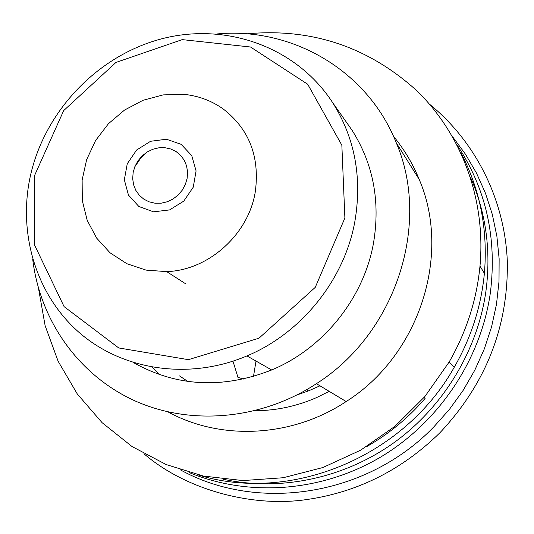 <?xml version="1.0" encoding="UTF-8"?>
<svg xmlns="http://www.w3.org/2000/svg" width="534" height="534" viewBox="0 0 534 534"><rect width="100%" height="100%" fill="white"/><g stroke="black" fill="none" stroke-linecap="round" stroke-linejoin="round"><path stroke-width="0.8" d="M460.795 152.55C480.173 189.543 488.043 229.814 484.391 273.348C481.194 306.483 471.135 337.808 454.207 367.325C403.49 457.905 289.221 503.769 197.406 474.706M344.891 217.972L341.847 145.181L307.697 84.265L250.506 47.005L182.234 39.623L115.965 62.438L63.673 110.605L34.67 175.306L34.523 244.946L64.073 306.603L118.715 347.941L188.402 359.669L258.99 338.196L315.26 287.352L344.891 217.972M134.768 166.862L140.082 159.092L146.643 152.33M246.628 33.849C311.335 27.815 367.966 46.678 416.507 90.446C461.443 133.827 486.06 199.282 479.986 266.099C476.702 299.928 466.409 331.921 449.101 362.085L424.857 396.568L394.993 426.292L360.577 450.215L322.856 467.544L283.174 477.743L242.917 480.573L203.461 476.068L166.087 464.527L131.958 446.477L102.074 422.654L77.256 393.918L58.133 361.258L45.136 325.727L38.515 288.4M393.478 136.29C404.151 149.226 412.729 163.604 419.203 179.431C451.59 254.605 419.55 355.23 346.179 401.541C291.904 437.573 220.969 440.81 168.09 411.961M217.051 33.942C291.964 26.88 367.572 70.334 396.275 142.832C431.105 223.833 396.068 333.196 316.415 383.679C260.458 420.318 189.39 425.912 133.54 400.22C77.717 374.274 39.95 319.712 32.728 259.391M345.725 121.238L352.086 130.289C373.233 163.784 380.395 201.251 373.573 242.676C363.941 297.939 323.557 348.395 271.679 369.969C222.731 389.132 176.774 386.743 133.814 362.8M354.943 221.049C362.252 177.248 354.79 137.732 332.562 102.508C296.337 46.798 226.029 22.074 161.895 38.762C97.695 55.483 44.682 111.052 30.298 176.293C17.776 233.765 36.205 295.195 79.593 332.882C123.02 370.389 189.203 380.462 246.962 355.918C301.797 332.982 344.624 279.476 354.943 221.049M152.163 367.245L159.926 374.775M255.125 410.713C276.265 410.639 296.804 406.24 316.729 397.523L329.191 391.349M366.11 446.958C388.512 434.276 408.183 418.089 425.117 398.377L424.056 397.516M256.013 361.064L253.483 376.463M164.946 147.711L158.832 147.805L152.791 149.266L147.117 152.03L142.091 155.961L137.952 160.854L134.922 166.475L133.14 172.542L132.692 178.763L133.613 184.824L135.856 190.424L139.314 195.284L143.826 199.162L149.153 201.852L155.047 203.22L161.201 203.187L167.302 201.759L173.049 198.995L178.149 195.037L182.328 190.084L185.385 184.39L187.154 178.256L187.561 171.975L186.58 165.887L184.263 160.28L180.739 155.447L176.18 151.629L170.833 149.006L164.946 147.711M166.461 139.234L150.581 141.283L136.611 150.027L127.259 163.751L124.335 179.798L128.447 195.043L138.84 206.484L153.512 211.824L169.565 209.922L183.769 201.124L193.248 187.187L196.085 170.927L191.746 155.621L181.153 144.327L166.461 139.234M255.379 191.185C248.944 234.005 208.747 270.317 166.695 271.619L146.082 270.117L126.845 263.709L110.051 252.796L96.607 238.057L87.209 220.348L82.309 200.657L82.129 180.058L86.635 159.666L95.566 140.555L108.435 123.714L124.555 110.044L143.092 100.258L163.077 94.905L183.449 94.304C198.047 95.686 211.257 100.539 223.072 108.869C249.038 128.908 259.804 156.349 255.379 191.185M232.978 361.198L237.944 377.358L243.471 379.04M470.434 177.121C486.087 212.953 491.24 251.073 485.893 291.477C477.343 351.192 442.806 407.856 392.944 443.42C342.888 478.724 279.823 491.534 223.399 479.265M319.966 385.815L308.485 390.895L297.558 394.686M187.814 381.436L179.511 375.909M452.618 136.777L465.501 154.246L476.502 173.136L485.479 193.248L492.308 214.381L496.887 236.302L499.136 258.77L499.003 281.525L496.48 304.32L491.567 326.868L484.318 348.916L474.793 370.195L463.105 390.447L449.388 409.438L433.802 426.92C366.925 496.246 257.695 512.687 180.325 469.827M484.391 273.348L479.986 266.099M454.207 367.325L449.101 362.085M419.203 179.431L396.275 142.832M346.179 401.541L316.415 383.679M352.086 130.289L332.562 102.508M271.679 369.969L246.962 355.918M166.695 271.619L185.325 283.594M456.944 144.714C486 188.482 497.141 237.824 490.372 292.739C480.86 359.776 438.801 422.694 379.808 457.551C320.667 492.188 248.283 497.067 189.143 472.543M179.564 375.923L187.674 381.416M297.264 394.833L308.485 390.895L306.529 389.787M429.636 104.304C475.126 141.223 504.53 198.728 507.3 260.819C508.535 326.301 486.067 383.626 439.889 432.787C400.82 471.015 355.043 493.456 302.558 500.118C250.139 506.639 185.799 489.725 143.926 453.753"/></g></svg>
